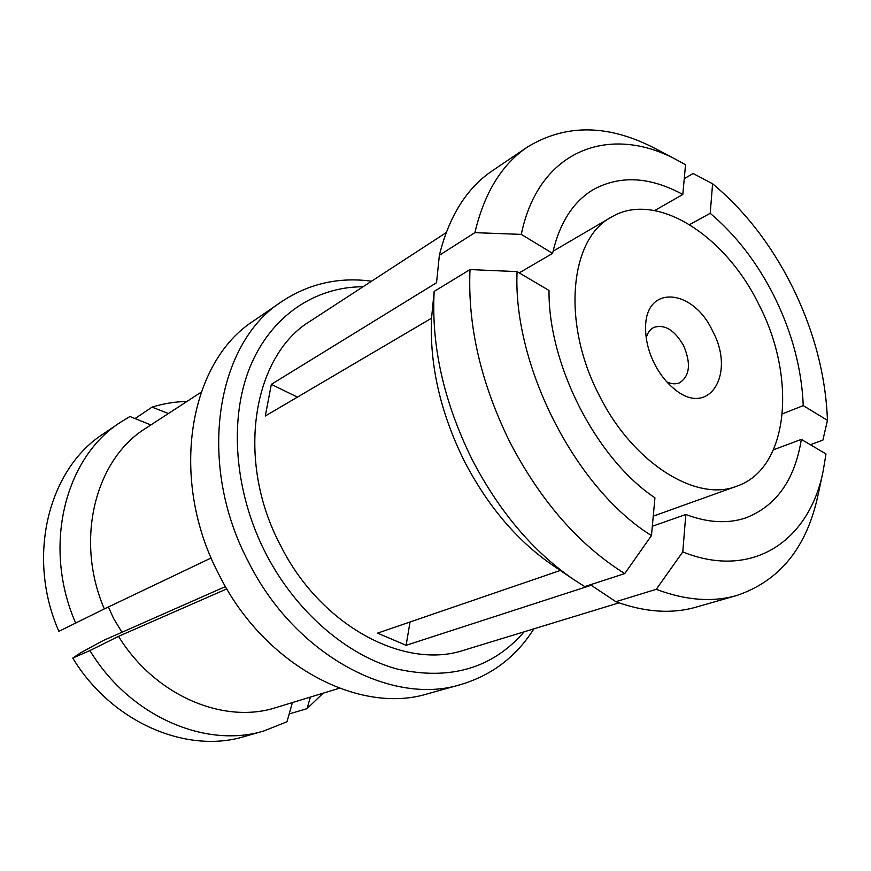 <?xml version="1.0" encoding="UTF-8"?>
<svg xmlns="http://www.w3.org/2000/svg" width="871" height="871" viewBox="0 0 871 871"><rect width="100%" height="100%" fill="white"/><g stroke="black" fill="none" stroke-linecap="round" stroke-linejoin="round"><path stroke-width="1.31" d="M201.114 392.222L145.936 428.162C95.56 459.017 74.405 539.454 104.324 608.916L211.185 557.963M371.579 281.191C338.895 276.815 308.976 283.598 281.834 301.529L253.864 320.746C188.974 361.683 168.223 479.246 219.361 575.35C264.664 665.967 359.767 715.069 427.988 693.686L460.683 684.584C491.865 675.286 516.263 656.701 533.89 628.829M434.172 291.415L431.548 318.209C429.523 365.145 440.454 412.81 464.363 461.205C487.706 506.105 517.091 540.76 552.519 565.17L573.641 579.509C533.008 551.517 499.148 511.506 472.071 459.453C443.84 402.13 431.21 346.114 434.172 291.415L470.013 269.575C467.553 325.558 480.846 383.098 509.905 442.196C540.749 501.239 579.041 545.039 624.757 573.586L584.746 586.586L573.641 579.509M446.159 232.622L310.642 320.887C252.949 355.226 235.007 459.648 280.462 545.344C320.789 626.303 405.059 670.343 464.341 650.071L619.02 602.841M560.314 570.461L377.568 633.13L406.126 645.302L591.18 585.268L615.884 601.698L656.233 589.319L682.777 551.942L685.815 514.5C707.818 522.774 727.764 523.917 745.652 517.94C776.279 506.062 794.842 479.877 801.342 439.398L773.502 449.795M710.203 213.308L712.598 183.77C744.749 210.586 771.281 244.816 792.196 286.45C814.015 330.708 825.762 375.336 827.45 420.323L803.247 405.625C801.756 368.988 792.098 332.613 774.286 296.488C757.356 262.846 735.995 235.126 710.203 213.308L689.614 224.598M712.598 183.77L693.109 173.503L684.247 178.653M524.168 631.802C492.485 668.34 450.176 680.752 397.22 669.048C346.778 655.438 295.759 611.714 265.731 553.346C234.245 491.886 228.91 419.397 249.814 367.54C270.925 315.683 315.182 286.788 363.065 286.744M281.834 301.529C216.389 342.673 195.986 463.045 248.551 562.045C295.16 655.384 391.972 706.207 460.683 684.584M121.994 632.259L113.6 618.497L108.418 606.967M759.098 304.992C796.747 377.524 789.191 468.424 736.866 486.16C696.397 502.621 632.4 462.926 598.91 394.705C561.447 322.586 569.841 238.708 611.268 217.173C655.852 190.139 725.532 235.355 759.098 304.992M712.598 331.034C693.033 288.312 644.986 284.142 645.607 328.127C645.574 339.799 648.503 351.634 654.404 363.621C659.63 373.877 666.108 382.195 673.849 388.608C708.787 418.711 736.137 374.138 712.598 331.034M646.238 337.806C647.589 332.755 650.125 329.282 653.838 327.398C664.747 324.034 674.677 330.131 683.626 345.7C691.149 363.512 689.832 375.869 679.685 382.761C675.852 384.405 671.574 384.111 666.827 381.901M654.687 210.542L682.799 194.473C649.581 176.465 619.499 174.995 592.552 190.041C572.759 202.279 559.432 223.39 552.584 253.396L519.203 272.873M782.354 413.867L803.247 405.625M652.314 526.291L685.815 514.5M470.013 269.575L517.08 271.621L549.013 290.468C548.218 364.949 596.308 458.658 654.938 497.809L651.464 535.567L624.757 573.586M226.808 588.872L118.521 636.363L89.92 650.572L72.75 658.073L80.97 652.608L103.126 640.588L225.469 586.575M552.584 253.396L521.294 234.386C538.866 148.462 611.453 123.573 678.204 160.678L685.531 164.771L682.799 194.473M297.403 397.122L271.338 384.351L436.545 282.716L439.365 255.268C449.033 216.28 466.704 188.114 492.376 170.738L527.456 147.014C501.794 164.358 484.287 192.905 474.902 232.655L439.365 255.268M678.204 160.678L656.255 149.072C609.047 124.194 566.106 123.508 527.456 147.014M521.294 234.386L474.902 232.655M271.338 384.351L265.296 416.022L431.548 318.209M651.464 535.567C575.807 488.86 512.692 365.613 517.08 271.621M406.126 645.302L410.034 622.003M810.368 444.722L822.899 440.105L827.45 420.323M656.233 589.319C685.717 600.402 712.587 602.449 736.844 595.47L696.125 607.131C671.857 614.109 645.106 612.302 615.884 601.698M736.844 595.47C779.687 580.924 806.72 547.565 817.956 495.403L823.149 471.124C809.518 540.183 753.165 580.228 682.777 551.942M801.342 439.398L825.991 453.943L823.149 471.124M75.788 623.298C42.08 546.857 64.966 457.613 120.176 422.479L103.442 433.791C48.722 468.663 25.869 556.427 58.89 631.344L104.324 608.916M150.857 424.95L129.953 416.512L120.176 422.479M135.049 418.57L152.066 407.116L168.408 413.529M152.066 407.116C163.4 403.589 175.027 401.705 186.949 401.444M72.75 658.073C111.956 722.854 187.178 754.297 244.74 736.431L264.163 730.867C206.111 748.918 129.866 716.713 89.92 650.572M292.395 702.57L286.984 721.754L264.163 730.867M118.521 636.363C155.136 696.005 224.195 724.672 276.347 707.47L339.331 688.242M310.414 697.072L307.017 708.667L323.163 693.174M289.194 713.937L307.017 708.667M736.866 486.16L653.25 516.155M611.268 217.173L553.063 251.229"/></g></svg>
